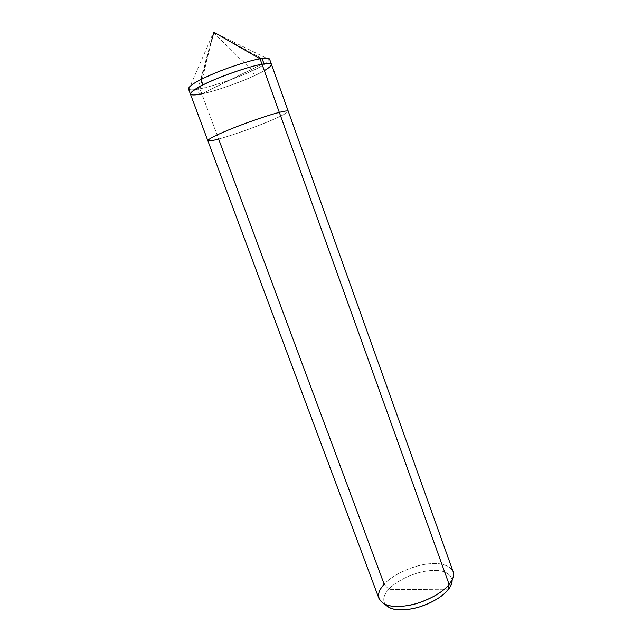 <?xml version="1.0" encoding="UTF-8"?>
<svg xmlns="http://www.w3.org/2000/svg" width="642" height="642" viewBox="0 0 642 642"><rect width="100%" height="100%" fill="white"/><g stroke="black" fill="none" stroke-linecap="round" stroke-linejoin="round"><path stroke-width="0.48" stroke-dasharray="3.21 2.41" d="M269.592 59.144C268.645 62.475 260.548 67.402 245.292 73.918C230.261 80.378 210.03 86.887 199.943 88.789C209.669 86.943 228.753 80.884 243.647 74.608C258.549 68.365 267.192 63.414 269.592 59.746L213.69 32.1L199.943 88.789L201.829 93.852L262 64.216L201.829 93.852C211.884 91.878 232.075 85.346 247.114 78.926C262.369 72.45 270.483 67.611 271.47 64.393C270.483 67.611 262.369 72.45 247.114 78.926C232.075 85.346 211.884 91.878 201.829 93.852C217.381 90.971 253.044 77.666 264.319 70.66C253.044 77.666 217.381 90.971 201.829 93.852L218.625 139.033C228.375 136.465 248.31 129.668 263.348 123.625C278.604 117.526 286.902 113.393 288.242 111.235C286.902 113.393 278.604 117.526 263.348 123.625C248.31 129.668 228.375 136.465 218.625 139.033L384.165 584.228C391.09 576.283 408.505 567.199 423.503 564.623C438.663 561.911 448.525 564.214 453.091 571.532M188.451 88.837C189.478 90.169 193.314 90.153 199.943 88.789C194.237 89.96 190.538 90.129 188.836 89.302L213.69 32.1L199.943 88.789L218.625 139.033C212.205 140.791 208.602 141.336 207.823 140.662M385.216 604.523C382.463 599.861 383.643 594.797 388.731 589.332C395.303 581.604 412.662 572.873 426.689 571.011C441.239 568.964 449.729 571.966 452.153 580.023C449.729 571.966 441.239 568.964 426.689 571.011C412.662 572.873 395.303 581.604 388.731 589.332L448.108 589.781L388.731 589.332C383.699 594.733 382.496 599.748 385.128 604.403M231.024 79.472L201.829 93.852L231.024 79.472M379.021 598.641C377.753 593.962 379.47 589.155 384.165 584.228L388.731 589.332L384.165 584.228C392.182 574.775 414.917 564.503 430.469 563.708C445.347 562.047 457.778 569.037 452.225 579.702M190.401 94.061C191.412 95.329 195.216 95.257 201.829 93.852M214.139 32.365L201.131 79.407M213.585 32.549L200.127 81.205C199.132 85.514 196.637 89.695 199.501 94.197M213.529 32.694L235.221 53.784C241.617 61.439 250.621 65.572 254.553 75.515M214.099 32.501L261.784 58.534"/><path stroke-width="0.96" d="M201.829 93.852C186.83 96.46 187.159 93.507 202.816 84.985C216.988 77.57 249.722 66.102 262 64.216L260.058 58.815L213.69 32.1L260.058 58.815C265.668 57.812 268.846 57.924 269.592 59.144L271.47 64.393C270.747 63.237 267.586 63.173 262 64.216L260.058 58.815C250.677 60.3 229.338 66.953 213.152 73.886C197.15 80.772 188.917 85.755 188.451 88.837L190.401 94.061C190.907 91.092 199.164 86.189 215.166 79.351C231.353 72.466 252.651 65.781 262 64.216C267.586 63.173 270.747 63.237 271.47 64.393L288.242 111.235C287.712 110.593 284.735 110.97 279.318 112.366L262 64.216C252.651 65.781 231.353 72.466 215.166 79.351C199.164 86.189 190.907 91.092 190.401 94.061C191.412 95.329 195.216 95.257 201.829 93.852C186.83 96.46 187.159 93.507 202.816 84.985C216.988 77.57 249.722 66.102 262 64.216C273.62 62.354 274.391 64.497 264.319 70.66C274.391 64.497 273.62 62.354 262 64.216L279.318 112.366C284.735 110.97 287.712 110.593 288.242 111.235L453.091 571.532C454.255 575.593 452.939 579.886 449.135 584.429L279.318 112.366C270.29 114.581 249.313 121.619 233.134 128.095C217.132 134.523 208.698 138.712 207.823 140.662C208.698 138.712 217.132 134.523 233.134 128.095C249.313 121.619 270.29 114.581 279.318 112.366L449.135 584.429L448.108 589.781L450.925 585.432L452.153 580.023C452.201 583.233 450.853 586.483 448.108 589.781C442.346 596.723 432.66 602.485 419.041 607.059C406.346 610.558 396.547 610.823 389.646 607.862L385.216 604.523M269.592 59.746C269.72 57.973 266.542 57.668 260.058 58.815C250.34 60.34 227.637 67.522 211.387 74.641C195.16 81.775 187.641 86.662 188.836 89.302M385.128 604.403C390.264 609.932 399.797 611.28 413.721 608.439C427.853 605.462 442.731 596.795 448.108 589.781L449.135 584.429L452.225 579.702L450.925 585.432M207.823 140.662C208.602 141.336 212.205 140.791 218.625 139.033L384.165 584.228C376.477 592.654 376.734 599.355 384.951 604.323C392.471 607.533 403.216 607.204 417.18 603.36C432.162 598.312 442.819 592.004 449.135 584.429C442.996 592.494 425.06 602.493 409.074 605.342C393.217 608.094 383.202 605.863 379.021 598.641L190.401 94.061M201.131 79.407L202.776 84.88M261.784 58.534L264.183 63.743M389.646 607.862L384.951 604.323"/></g></svg>
